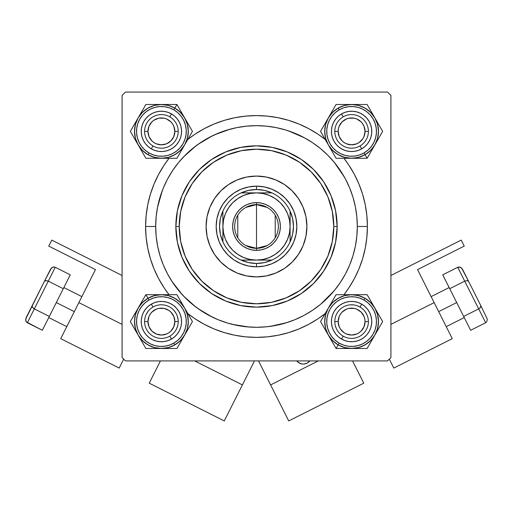 <?xml version="1.0" encoding="UTF-8"?>
<svg xmlns="http://www.w3.org/2000/svg" width="513" height="513" viewBox="0 0 513 513"><rect width="100%" height="100%" fill="white"/><g stroke="black" fill="none" stroke-linecap="round" stroke-linejoin="round"><path stroke-width="0.77" d="M367.398 226.483L357.311 226.483L367.398 226.483L366.859 215.614L365.262 204.854L362.62 194.292L358.953 184.052L354.303 174.208L348.705 164.878L343.934 158.273A110.898 110.898 0 0 1 343.934 294.699L348.705 288.094L354.303 278.764L358.953 268.921L362.62 258.68L365.262 248.119L366.859 237.359L367.398 226.483M145.602 226.483A110.898 110.898 0 0 1 169.066 158.273L164.295 164.878L158.697 174.208L154.047 184.052L150.38 194.292L147.738 204.854L146.141 215.614L145.602 226.483L146.141 237.359L147.738 248.119L150.38 258.68L154.047 268.921L158.697 278.764L164.295 288.094L169.066 294.699A110.898 110.898 0 0 1 145.602 226.483L155.689 226.483L145.602 226.483M187.803 139.433A110.898 110.898 0 0 1 325.197 139.433L318.111 134.278L308.775 128.686L298.938 124.031L288.691 120.369L278.136 117.721L267.369 116.124L256.5 115.592L245.631 116.124L234.864 117.721L224.309 120.369L214.062 124.031L204.225 128.686L194.889 134.278L187.803 139.433M387.559 92.071L125.441 92.071L387.559 92.071L390.919 95.431L390.919 357.542L390.919 95.431L387.559 92.071M122.081 357.542L122.081 95.431L125.441 92.071L122.081 95.431L122.081 357.542L125.441 360.902L122.081 357.542M387.559 360.902L125.441 360.902L387.559 360.902L390.919 357.542L387.559 360.902M344.326 176.985L334.22 162.275M304.671 137.926L288.697 130.95M230.228 129.154L214.684 134.752M212.35 135.855L198.127 144.294M196.101 145.769L183.641 156.805M162.364 190.4L157.523 207.342M171.772 281.111L182.051 294.456M183.641 296.168L196.101 307.204M198.127 308.679L212.35 317.117M232.697 324.447L249.087 327.025M270.396 326.339L286.998 322.574M320.689 304.228L334.11 290.826M141.235 131.386L141.28 130.065L141.235 131.386M141.408 134.015L141.62 135.31L141.408 134.015M157.465 151.162L156.183 150.86M160.082 151.508L162.057 151.54L160.082 151.508M164.032 151.373L165.327 151.162L164.032 151.373M181.172 135.317L181.294 134.669L181.172 135.317M181.519 132.707L181.551 130.725L181.519 132.707M181.179 127.461L181.038 126.807M165.327 111.61L166.616 111.911M162.717 111.263L160.742 111.231L162.717 111.263M157.472 111.61L156.824 111.751M141.62 127.461L141.921 126.166M141.505 324.87L141.62 325.511L141.505 324.87M157.465 341.363L156.824 341.222M160.742 341.741L162.717 341.709L160.742 341.741M164.686 341.478L165.327 341.363L164.686 341.478M331.436 131.386L331.481 132.707L331.436 131.386M331.706 134.669L331.821 135.31L331.706 134.669M347.667 151.162L347.019 151.021M350.943 151.54L352.918 151.508L350.943 151.54M355.528 151.162L356.817 150.86M371.374 135.317L371.592 134.015L371.374 135.317M371.752 132.046L371.72 130.065L371.752 132.046M371.38 127.461L371.079 126.166M355.528 111.61L356.176 111.751M352.258 111.231L350.283 111.263L352.258 111.231M348.314 111.494L347.673 111.61L348.314 111.494M331.821 127.461L331.962 126.807M347.667 341.363L346.384 341.062M350.283 341.709L352.258 341.741L350.283 341.709M355.528 341.363L356.176 341.222M371.374 325.518L371.079 326.807M141.626 135.329L141.761 135.964M142.306 137.869L142.768 139.094M142.774 139.113L143.031 139.709M143.935 141.466L145.012 143.127M146.243 144.679L147.616 146.102M149.123 147.385L150.751 148.507M152.483 149.469L153.676 150.008M153.695 150.02L154.298 150.258M165.34 151.162L165.981 151.021M167.879 150.476L169.104 150.02M169.123 150.008L169.72 149.751M171.483 148.847L173.144 147.776M174.696 146.545L176.113 145.166M177.395 143.659L178.524 142.03M179.486 140.305L180.025 139.113M180.031 139.094L180.268 138.491M180.877 136.605L181.172 135.329M180.493 124.903L179.768 123.062M178.864 121.305L178.171 120.196M178.165 120.183L177.787 119.644M176.555 118.093L175.183 116.669M173.676 115.387L172.047 114.264M170.316 113.302L169.123 112.764M169.104 112.751L168.501 112.514M154.92 112.296L153.695 112.751M153.676 112.764L153.079 113.02M151.316 113.924L149.655 114.995M148.103 116.227L146.686 117.605M145.403 119.112L144.634 120.183M144.628 120.196L144.275 120.741M143.313 122.466L142.531 124.281M141.235 321.587L141.28 322.908L141.235 321.587M141.626 325.531L141.921 326.807M142.531 328.692L142.768 329.295M142.774 329.314L143.313 330.507M144.275 332.232L145.403 333.86M146.686 335.367L148.103 336.746M149.655 337.977L151.316 339.048M153.079 339.952L153.676 340.209M153.695 340.222L154.92 340.677M165.34 341.363L166.616 341.062M168.501 340.459L169.104 340.222M169.123 340.209L170.316 339.67M172.047 338.708L173.676 337.586M175.183 336.304L176.555 334.88M177.787 333.328L178.864 331.667M179.768 329.91L180.025 329.314M180.031 329.295L180.493 328.07M181.038 326.165L181.172 325.518M181.551 322.247L181.519 320.266L181.551 322.247M181.294 318.304L181.179 317.662L181.294 318.304M181.172 317.643L180.877 316.367M180.268 314.482L180.031 313.879M180.025 313.86L179.486 312.667M178.524 310.942L177.395 309.313M176.113 307.806L174.696 306.428M173.144 305.197L171.483 304.126M169.72 303.221L169.123 302.965M169.104 302.952L167.879 302.497M165.981 301.952L165.327 301.811M162.057 301.432L160.082 301.464L162.057 301.432M157.472 301.811L156.183 302.112M154.298 302.715L153.695 302.952M153.676 302.965L152.483 303.504M150.751 304.466L149.123 305.588M147.616 306.87L146.243 308.294M145.012 309.839L143.935 311.506M143.031 313.263L142.774 313.86M142.768 313.879L142.306 315.104M141.761 317.008L141.626 317.656M331.436 321.587L331.481 320.266L331.436 321.587M331.61 324.216L331.821 325.511L331.61 324.216M331.828 325.531L331.962 326.165M332.507 328.07L332.969 329.295M332.975 329.314L333.232 329.91M334.136 331.667L335.213 333.328M336.445 334.88L337.817 336.304M339.324 337.586L340.953 338.708M342.684 339.67L343.877 340.209M343.896 340.222L344.499 340.459M358.08 340.677L359.305 340.222M359.324 340.209L359.921 339.952M361.684 339.048L363.345 337.977M364.897 336.746L366.314 335.367M367.597 333.86L368.725 332.232M369.687 330.507L370.226 329.314M370.232 329.295L370.469 328.692M371.72 322.908L371.752 320.926L371.72 322.908M371.592 318.958L371.38 317.662L371.592 318.958M371.374 317.643L371.239 317.008M370.694 315.104L370.232 313.879M370.226 313.86L369.969 313.263M369.065 311.506L367.988 309.839M366.757 308.294L365.384 306.87M363.877 305.588L362.249 304.466M360.517 303.504L359.324 302.965M359.305 302.952L358.702 302.715M356.817 302.112L355.528 301.811M352.918 301.464L350.943 301.432L352.918 301.464M348.968 301.599L347.673 301.811L348.968 301.599M347.66 301.811L347.019 301.952M345.121 302.497L343.896 302.952M343.877 302.965L343.28 303.221M341.517 304.126L339.856 305.197M338.304 306.428L336.887 307.806M335.605 309.313L334.476 310.942M333.514 312.667L332.975 313.86M332.969 313.879L332.732 314.482M332.123 316.367L331.828 317.656M331.828 135.329L332.123 136.605M332.732 138.491L332.969 139.094M332.975 139.113L333.514 140.305M334.476 142.03L335.605 143.659M336.887 145.166L338.304 146.545M339.856 147.776L341.517 148.847M343.28 149.751L343.877 150.008M343.896 150.02L345.121 150.476M358.702 150.258L359.305 150.02M359.324 150.008L360.517 149.469M362.249 148.507L363.877 147.385M365.384 146.102L366.757 144.679M367.988 143.127L369.065 141.466M369.969 139.709L370.226 139.113M370.232 139.094L370.694 137.869M371.239 135.964L371.374 135.329M370.469 124.281L369.687 122.466M368.725 120.741L368.372 120.196M368.366 120.183L367.597 119.112M366.314 117.605L364.897 116.227M363.345 114.995L361.684 113.924M359.921 113.02L359.324 112.764M359.305 112.751L358.08 112.296M347.66 111.61L346.384 111.911M344.499 112.514L343.896 112.751M343.877 112.764L342.684 113.302M340.953 114.264L339.324 115.387M337.817 116.669L336.445 118.093M335.213 119.644L334.835 120.183M334.829 120.196L334.136 121.305M333.232 123.062L332.507 124.903M187.803 313.539L194.889 318.695L204.225 324.287L214.062 328.942L224.309 332.604L234.864 335.252L245.631 336.849L256.5 337.381L267.369 336.849L278.136 335.252L288.691 332.604L298.938 328.942L308.775 324.287L318.111 318.695L325.197 313.539A110.898 110.898 0 0 1 187.803 313.539M368.405 321.587L365.044 321.587A13.441 13.441 0 0 1 351.597 335.027A13.441 13.441 0 0 1 338.157 321.587L334.797 321.587A16.801 16.801 0 0 0 351.597 338.388A16.801 16.801 0 0 0 368.405 321.587A16.801 16.801 0 0 1 351.597 338.388A16.801 16.801 0 0 1 334.797 321.587A16.801 16.801 0 0 1 351.597 304.786A16.801 16.801 0 0 1 368.405 321.587A16.801 16.801 0 0 0 351.597 304.786A16.801 16.801 0 0 0 334.797 321.587L338.157 321.587L339.183 326.73L340.427 329.057L344.133 332.764L346.455 334.008L351.597 335.027L356.747 334.008L359.068 332.764L361.107 331.09L364.018 326.73L365.044 321.587L364.781 318.964L364.018 316.444L361.107 312.084L356.747 309.166L354.22 308.403L348.981 308.403L346.455 309.166L342.094 312.084L340.427 314.116L339.183 316.444L338.157 321.587A13.441 13.441 0 0 1 351.597 308.146A13.441 13.441 0 0 1 365.044 321.587L368.405 321.587M340.427 329.057L342.094 331.09M359.068 332.764L361.107 331.09M362.774 314.116L361.107 312.084M344.133 310.41L342.094 312.084M178.203 321.587L174.843 321.587A13.441 13.441 0 0 1 161.403 335.027A13.441 13.441 0 0 1 147.956 321.587L144.595 321.587A16.801 16.801 0 0 0 161.403 338.388A16.801 16.801 0 0 0 178.203 321.587A16.801 16.801 0 0 1 161.403 338.388A16.801 16.801 0 0 1 144.595 321.587A16.801 16.801 0 0 1 161.403 304.786A16.801 16.801 0 0 1 178.203 321.587A16.801 16.801 0 0 0 161.403 304.786A16.801 16.801 0 0 0 144.595 321.587L147.956 321.587L148.982 316.444L150.226 314.116L151.893 312.084L156.253 309.166L158.78 308.403L164.019 308.403L168.867 310.41L170.906 312.084L173.817 316.444L174.843 321.587L173.817 326.73L170.906 331.09L168.867 332.764L166.545 334.008L161.403 335.027L156.253 334.008L151.893 331.09L148.982 326.73L147.956 321.587A13.441 13.441 0 0 1 161.403 308.146A13.441 13.441 0 0 1 174.843 321.587L178.203 321.587M172.573 329.057L170.906 331.09M153.932 332.764L151.893 331.09M150.226 314.116L151.893 312.084M168.867 310.41L170.906 312.084M334.797 131.386L338.157 131.386A13.441 13.441 0 0 1 351.597 117.945A13.441 13.441 0 0 1 365.044 131.386L368.405 131.386A16.801 16.801 0 0 0 351.597 114.585A16.801 16.801 0 0 0 334.797 131.386A16.801 16.801 0 0 1 351.597 114.585A16.801 16.801 0 0 1 368.405 131.386A16.801 16.801 0 0 1 351.597 148.186A16.801 16.801 0 0 1 334.797 131.386A16.801 16.801 0 0 0 351.597 148.186A16.801 16.801 0 0 0 368.405 131.386L365.044 131.386L364.018 136.529L362.774 138.856L359.068 142.563L356.747 143.807L351.597 144.826L346.455 143.807L344.133 142.563L342.094 140.889L339.183 136.529L338.157 131.386L338.42 128.763L339.183 126.243L342.094 121.882L346.455 118.965L348.981 118.202L354.22 118.202L356.747 118.965L361.107 121.882L362.774 123.915L364.018 126.243L365.044 131.386A13.441 13.441 0 0 1 351.597 144.826A13.441 13.441 0 0 1 338.157 131.386L334.797 131.386M340.427 123.915L342.094 121.882M359.068 120.209L361.107 121.882M362.774 138.856L361.107 140.889M344.133 142.563L342.094 140.889M144.595 131.386L147.956 131.386A13.441 13.441 0 0 1 161.403 117.945A13.441 13.441 0 0 1 174.843 131.386L178.203 131.386A16.801 16.801 0 0 0 161.403 114.585A16.801 16.801 0 0 0 144.595 131.386A16.801 16.801 0 0 1 161.403 114.585A16.801 16.801 0 0 1 178.203 131.386A16.801 16.801 0 0 1 161.403 148.186A16.801 16.801 0 0 1 144.595 131.386A16.801 16.801 0 0 0 161.403 148.186A16.801 16.801 0 0 0 178.203 131.386L174.843 131.386L173.817 126.243L172.573 123.915L170.906 121.882L166.545 118.965L164.019 118.202L158.78 118.202L153.932 120.209L151.893 121.882L148.982 126.243L147.956 131.386L148.982 136.529L151.893 140.889L153.932 142.563L156.253 143.807L161.403 144.826L166.545 143.807L170.906 140.889L173.817 136.529L174.843 131.386A13.441 13.441 0 0 1 161.403 144.826A13.441 13.441 0 0 1 147.956 131.386L144.595 131.386M172.573 123.915L170.906 121.882M153.932 120.209L151.893 121.882M150.226 138.856L151.893 140.889M168.867 142.563L170.906 140.889M371.707 302.632L372.861 304.632M370.88 301.195L367.128 294.699L370.88 301.195M347.519 348.474L351.597 348.474A26.888 26.888 0 0 1 338.157 344.877L336.073 348.474L367.128 348.474L370.899 341.947L382.653 321.587L367.128 294.699L336.073 294.699L320.548 321.587L336.073 348.474L347.519 348.474M360.004 307.037A16.801 16.801 0 0 0 337.047 313.186A16.801 16.801 0 0 0 343.197 336.137L341.517 339.048A20.161 20.161 0 0 1 334.136 311.506A20.161 20.161 0 0 1 361.684 304.126L360.004 307.037A16.801 16.801 0 0 1 366.154 329.987A16.801 16.801 0 0 1 343.197 336.137A16.801 16.801 0 0 1 337.047 313.186A16.801 16.801 0 0 1 360.004 307.037L361.684 304.126L364.897 306.428L367.597 309.313L369.687 312.667L371.079 316.367L371.72 320.266L371.592 324.216L370.694 328.07L369.065 331.667L366.757 334.88L363.877 337.58L360.517 339.67L356.817 341.062L352.918 341.709L348.968 341.575L345.121 340.677L341.517 339.048L338.304 336.746L335.605 333.86L333.514 330.507L332.123 326.807L331.481 322.908L331.61 318.958L332.507 315.104L334.136 311.506L336.445 308.294L339.324 305.588L342.684 303.504L346.384 302.112L350.283 301.464L354.233 301.599L358.08 302.497L361.684 304.126A20.161 20.161 0 0 1 369.065 331.667A20.161 20.161 0 0 1 341.517 339.048L343.197 336.137A16.801 16.801 0 0 0 366.154 329.987A16.801 16.801 0 0 0 360.004 307.037L356.875 305.633M367.128 294.699L336.073 294.699L332.302 301.227L320.548 321.587L336.073 348.474L338.157 344.877A26.881 26.881 0 0 0 374.881 335.027A26.881 26.881 0 0 0 365.044 298.303L364.031 300.054A24.868 24.868 0 0 1 373.137 334.021A24.868 24.868 0 0 1 339.17 343.12L338.157 344.871L332.584 340.6L328.314 335.034L325.627 328.544L324.71 321.587L325.627 314.623L328.314 308.14L332.584 302.574L338.157 298.297L344.64 295.61L351.597 294.699L358.561 295.61L365.044 298.297A26.881 26.881 0 0 1 374.881 335.027A26.881 26.881 0 0 1 338.157 344.871L342.96 347.045L348.09 348.237L353.361 348.41L358.561 347.551L351.597 348.474L344.64 347.564L338.157 344.877A26.881 26.881 0 0 1 328.32 308.146A26.881 26.881 0 0 1 365.044 298.303L370.617 302.574L374.888 308.14L377.574 314.629L378.491 321.587L377.574 328.551L374.888 335.034L370.617 340.6L365.044 344.877L358.561 347.564L363.493 345.698L367.968 342.915L371.81 339.311L374.881 335.027L377.055 330.231L378.254 325.095L378.427 319.83L377.568 314.629L375.715 309.698L372.932 305.222L369.328 301.375L365.044 298.303L360.241 296.129L355.111 294.93L349.84 294.763L344.64 295.616L339.709 297.476L335.233 300.259L331.392 303.863L328.32 308.146L326.146 312.943L324.947 318.079L324.774 323.344L325.633 328.544L327.486 333.476L330.269 337.952L333.873 341.799L338.157 344.871L339.17 343.12L343.607 345.134L348.353 346.243L353.226 346.403L358.036 345.608L362.601 343.89L366.737 341.318L370.296 337.984L373.137 334.021L375.15 329.577L376.253 324.832L376.414 319.958L375.619 315.149L373.906 310.589L371.329 306.447L367.994 302.888L364.031 300.054L359.594 298.04L354.849 296.931L349.975 296.771L345.166 297.566L340.6 299.284L336.464 301.856L332.905 305.19L330.064 309.153L328.051 313.59L326.948 318.342L326.787 323.216L327.583 328.025L329.295 332.584L331.873 336.727L335.207 340.286L339.17 343.12A24.868 24.868 0 0 1 330.064 309.153A24.868 24.868 0 0 1 364.031 300.054L365.044 298.303A26.881 26.881 0 0 0 328.32 308.146A26.881 26.881 0 0 0 338.157 344.871A26.888 26.888 0 0 1 351.597 294.699A26.888 26.888 0 0 1 374.888 308.14L370.899 301.24M370.617 340.6L365.044 344.877M332.584 302.574L338.157 298.297M374.888 335.034A26.888 26.888 0 0 1 351.597 348.474L367.128 348.474L370.899 341.947L382.653 321.587L374.888 308.14A26.888 26.888 0 0 1 374.888 335.034L376.914 331.526M359.575 294.699L358.055 294.699M351.597 294.699L355.65 294.699M345.243 294.699L347.551 294.699M332.309 301.221L336.073 294.699L343.607 294.699M330.34 304.632L331.212 303.119M324.319 315.053L328.314 308.14M325.088 329.442L324.312 328.108M328.314 335.034L326.287 331.526M331.494 340.536L330.34 338.542M336.073 348.474L332.309 341.959M343.627 348.474L345.146 348.474M351.597 348.474L347.551 348.474M370.893 341.953L367.128 348.474L359.594 348.474M372.855 338.554L371.989 340.055M357.959 348.474L355.65 348.474M378.883 328.121L378.44 328.878M378.113 313.732L378.889 315.065M374.888 308.14L376.914 311.647M167.757 348.474L165.449 348.474M169.418 348.474L176.927 348.474L169.418 348.474M140.152 304.607L138.112 308.14A26.888 26.888 0 0 1 147.956 298.297L145.872 294.699L130.347 321.587L134.117 328.121L145.872 348.474L176.927 348.474L192.452 321.587L176.927 294.699L145.872 294.699L140.152 304.607M169.803 336.137A16.801 16.801 0 0 0 175.953 313.186A16.801 16.801 0 0 0 152.996 307.037L151.316 304.126A20.161 20.161 0 0 1 178.864 311.506A20.161 20.161 0 0 1 171.483 339.048L169.803 336.137A16.801 16.801 0 0 1 146.846 329.987A16.801 16.801 0 0 1 152.996 307.037A16.801 16.801 0 0 1 175.953 313.186A16.801 16.801 0 0 1 169.803 336.137L171.483 339.048L167.879 340.677L164.032 341.575L160.082 341.709L156.183 341.062L152.483 339.67L149.123 337.58L146.243 334.88L143.935 331.667L142.306 328.07L141.408 324.216L141.28 320.266L141.921 316.367L143.313 312.667L145.403 309.313L148.103 306.428L151.316 304.126L154.92 302.497L158.767 301.599L162.717 301.464L166.616 302.112L170.316 303.504L173.676 305.588L176.555 308.294L178.864 311.506L180.493 315.104L181.39 318.958L181.519 322.908L180.877 326.807L179.486 330.507L177.395 333.86L174.696 336.746L171.483 339.048A20.161 20.161 0 0 1 143.935 331.667A20.161 20.161 0 0 1 151.316 304.126L152.996 307.037A16.801 16.801 0 0 0 146.846 329.987A16.801 16.801 0 0 0 169.803 336.137M176.927 348.474L192.452 321.587L188.681 315.053L176.927 294.699L145.872 294.699L147.956 298.297A26.881 26.881 0 0 0 138.119 335.027A26.881 26.881 0 0 0 174.843 344.871L173.83 343.12A24.868 24.868 0 0 1 139.863 334.021A24.868 24.868 0 0 1 148.969 300.054L147.956 298.303L154.439 295.61L161.403 294.699L168.36 295.61L174.843 298.297L180.416 302.574L184.686 308.14L187.373 314.629L188.29 321.587L187.373 328.544L184.686 335.034L180.416 340.6L174.843 344.877A26.881 26.881 0 0 1 138.119 335.027A26.881 26.881 0 0 1 147.956 298.303L143.672 301.375L140.068 305.222L137.285 309.698L135.432 314.629L138.112 308.14L142.383 302.574L147.956 298.297A26.881 26.881 0 0 1 184.68 308.146A26.881 26.881 0 0 1 174.843 344.871L168.36 347.564L161.403 348.474L154.439 347.564L147.956 344.877L142.383 340.6L138.112 335.034L135.426 328.544L134.509 321.587L135.426 314.629L134.573 319.83L134.746 325.095L135.945 330.231L138.119 335.027L141.19 339.311L145.032 342.915L149.507 345.698L154.439 347.551L159.639 348.41L164.91 348.237L170.04 347.045L174.843 344.871L179.127 341.799L182.731 337.952L185.514 333.476L187.367 328.544L188.226 323.344L188.053 318.079L186.854 312.943L184.68 308.146L181.608 303.863L177.767 300.259L173.291 297.476L168.36 295.616L163.16 294.763L157.889 294.93L152.759 296.129L147.956 298.303L148.969 300.054L145.006 302.888L141.671 306.447L139.094 310.589L137.381 315.149L136.586 319.958L136.747 324.832L137.85 329.577L139.863 334.021L142.704 337.984L146.263 341.318L150.399 343.89L154.964 345.608L159.774 346.403L164.647 346.243L169.393 345.134L173.83 343.12L177.793 340.286L181.127 336.727L183.705 332.584L185.417 328.025L186.213 323.216L186.052 318.342L184.949 313.59L182.936 309.153L180.095 305.19L176.536 301.856L172.4 299.284L167.834 297.566L163.025 296.771L158.151 296.931L153.406 298.04L148.969 300.054A24.868 24.868 0 0 1 182.936 309.153A24.868 24.868 0 0 1 173.83 343.12L174.843 344.871A26.881 26.881 0 0 0 184.68 308.146A26.881 26.881 0 0 0 147.956 298.303A26.888 26.888 0 0 1 184.686 335.034A26.888 26.888 0 0 1 161.403 348.474L169.373 348.474M135.426 328.544L134.509 321.587M187.373 314.629L188.29 321.587M138.112 335.034A26.888 26.888 0 0 1 138.112 308.14L130.347 321.587L134.117 328.121L145.872 348.474L161.403 348.474A26.888 26.888 0 0 1 138.112 335.034L140.132 338.535M180.698 341.934L181.461 340.619M184.686 335.034L182.66 338.542M187.867 329.526L186.713 331.526M188.701 328.083L192.452 321.587L188.681 315.059M186.713 311.654L187.585 313.161M182.666 304.639L184.686 308.14M180.698 301.234L181.134 301.984M169.373 294.699L167.854 294.699M161.403 294.699L165.449 294.699M155.041 294.699L157.35 294.699M145.872 294.699L153.406 294.699M142.101 301.24L141.338 302.555M138.112 308.14L140.139 304.632M134.117 328.108L130.347 321.587L134.111 315.065M136.08 331.513L135.214 330.013M134.932 313.648L136.086 311.647M142.101 341.947L141.665 341.19M153.425 348.474L154.945 348.474M161.403 348.474L157.35 348.474M345.243 104.498L347.551 104.498M343.582 104.498L336.073 104.498L343.582 104.498M372.848 148.366L374.888 144.833A26.888 26.888 0 0 1 365.044 154.676L367.128 158.273L382.653 131.386L378.883 124.851L367.128 104.498L336.073 104.498L320.548 131.386L324.319 137.92L336.073 158.273L367.128 158.273L374.888 144.833L370.617 150.399L365.044 154.676A26.881 26.881 0 0 0 374.881 117.945A26.881 26.881 0 0 0 338.157 108.102L339.17 109.853A24.868 24.868 0 0 1 373.137 118.952A24.868 24.868 0 0 1 364.031 152.919L365.044 154.669L358.561 157.363L351.597 158.273L344.64 157.363L338.157 154.676L332.584 150.399L328.314 144.833L325.627 138.343L324.71 131.386L325.627 124.428L328.314 117.939L332.584 112.373L338.157 108.096L344.64 105.409L351.597 104.498L358.561 105.409L365.044 108.096L370.617 112.373L374.888 117.939L377.574 124.428L378.491 131.386L377.574 138.343L374.888 144.833L382.653 131.386L374.888 117.939A26.888 26.888 0 0 1 374.888 144.833M343.197 116.836A16.801 16.801 0 0 0 337.047 139.786A16.801 16.801 0 0 0 360.004 145.936L361.684 148.847A20.161 20.161 0 0 1 334.136 141.466A20.161 20.161 0 0 1 341.517 113.924L343.197 116.836A16.801 16.801 0 0 1 366.154 122.985A16.801 16.801 0 0 1 360.004 145.936A16.801 16.801 0 0 1 337.047 139.786A16.801 16.801 0 0 1 343.197 116.836L341.517 113.924L345.121 112.296L348.968 111.398L352.918 111.263L356.817 111.911L360.517 113.302L363.877 115.387L366.757 118.093L369.065 121.305L370.694 124.903L371.592 128.757L371.72 132.707L371.079 136.605L369.687 140.305L367.597 143.659L364.897 146.545L361.684 148.847L358.08 150.476L354.233 151.373L350.283 151.508L346.384 150.86L342.684 149.469L339.324 147.385L336.445 144.679L334.136 141.466L332.507 137.869L331.61 134.015L331.481 130.065L332.123 126.166L333.514 122.466L335.605 119.112L338.304 116.227L341.517 113.924A20.161 20.161 0 0 1 369.065 121.305A20.161 20.161 0 0 1 361.684 148.847L360.004 145.936A16.801 16.801 0 0 0 366.154 122.985A16.801 16.801 0 0 0 343.197 116.836M338.157 108.102A26.881 26.881 0 0 1 374.881 117.945A26.881 26.881 0 0 1 365.044 154.669L369.328 151.598L372.932 147.75L375.715 143.274L377.568 138.343L378.427 133.143L378.254 127.878L377.055 122.742L374.881 117.945L371.81 113.662L367.968 110.058L363.493 107.275L358.561 105.415L353.361 104.562L348.09 104.729L342.96 105.928L338.157 108.102L333.873 111.174L330.269 115.021L327.486 119.497L325.633 124.428L324.774 129.629L324.947 134.893L326.146 140.03L328.32 144.826L331.392 149.11L335.233 152.714L339.709 155.497L344.64 157.35L349.84 158.209L355.111 158.036L360.241 156.843L365.044 154.669A26.881 26.881 0 0 1 328.32 144.826A26.881 26.881 0 0 1 338.157 108.102A26.881 26.881 0 0 0 328.32 144.826A26.881 26.881 0 0 0 365.044 154.669L364.031 152.919L367.994 150.085L371.329 146.526L373.906 142.383L375.619 137.824L376.414 133.014L376.253 128.141L375.15 123.389L373.137 118.952L370.296 114.989L366.737 111.654L362.601 109.083L358.036 107.364L353.226 106.569L348.353 106.73L343.607 107.839L339.17 109.853L335.207 112.687L331.873 116.246L329.295 120.388L327.583 124.948L326.787 129.757L326.948 134.63L328.051 139.382L330.064 143.82L332.905 147.782L336.464 151.117L340.6 153.688L345.166 155.407L349.975 156.202L354.849 156.042L359.594 154.932L364.031 152.919A24.868 24.868 0 0 1 330.064 143.82A24.868 24.868 0 0 1 339.17 109.853L338.157 108.102M377.574 124.428L378.491 131.386M325.627 138.343L324.71 131.386M336.073 104.498L328.314 117.939A26.888 26.888 0 0 1 351.597 104.498L343.627 104.498M324.325 124.845L320.548 131.386L328.314 144.833A26.888 26.888 0 0 1 328.314 117.939L320.548 131.386L324.319 137.907M351.597 158.273A26.888 26.888 0 0 1 328.314 144.833L336.073 158.273L367.128 158.273L365.044 154.676A26.888 26.888 0 0 1 351.597 158.273L347.551 158.273M370.893 111.02L367.128 104.498L351.597 104.498A26.888 26.888 0 0 1 374.888 117.939L371.335 111.783M331.539 112.353L332.309 111.013M328.314 117.939L330.34 114.431M325.133 123.447L326.287 121.446M326.287 141.319L325.415 139.812M330.334 148.334L328.314 144.833M332.302 151.739L331.866 150.989M343.627 158.273L345.146 158.273M357.959 158.273L355.65 158.273M367.128 158.273L359.594 158.273M371.662 150.418L370.893 151.752M378.883 124.858L382.653 131.386L378.889 137.907M376.92 121.459L377.786 122.96M378.068 139.324L376.914 141.325M372.868 114.437L374.888 117.939M359.575 104.498L358.055 104.498M351.597 104.498L355.65 104.498M140.152 148.366L141.293 150.341M145.872 158.273L161.403 158.273A26.888 26.888 0 0 1 138.112 144.833L135.426 138.343L134.509 131.386L135.426 124.422L138.112 117.939L142.383 112.373L147.956 108.096L154.439 105.409L161.403 104.498L168.36 105.409L174.843 108.096L180.416 112.373L184.686 117.939L187.373 124.428L188.29 131.386L187.373 138.35L184.686 144.833L180.416 150.399L174.843 154.676L168.36 157.363L161.403 158.273L154.439 157.363L147.956 154.676L148.969 152.919A24.868 24.868 0 0 1 139.863 118.952A24.868 24.868 0 0 1 173.83 109.853L174.843 108.102A26.881 26.881 0 0 0 138.119 117.945A26.881 26.881 0 0 0 147.956 154.669L142.383 150.399L138.112 144.833L145.872 158.273L176.927 158.273L192.452 131.386L176.927 104.498L161.403 104.498A26.888 26.888 0 0 1 174.843 108.096L176.927 104.498L145.872 104.498L130.347 131.386L142.107 151.752M152.996 145.936A16.801 16.801 0 0 0 175.953 139.786A16.801 16.801 0 0 0 169.803 116.836L171.483 113.924A20.161 20.161 0 0 1 178.864 141.466A20.161 20.161 0 0 1 151.316 148.847L152.996 145.936A16.801 16.801 0 0 1 146.846 122.985A16.801 16.801 0 0 1 169.803 116.836A16.801 16.801 0 0 1 175.953 139.786A16.801 16.801 0 0 1 152.996 145.936L151.316 148.847L148.103 146.545L145.403 143.659L143.313 140.305L141.921 136.605L141.28 132.707L141.408 128.757L142.306 124.903L143.935 121.305L146.243 118.093L149.123 115.387L152.483 113.302L156.183 111.911L160.082 111.263L164.032 111.398L167.879 112.296L171.483 113.924L174.696 116.227L177.395 119.112L179.486 122.466L180.877 126.166L181.519 130.065L181.39 134.015L180.493 137.869L178.864 141.466L176.555 144.679L173.676 147.385L170.316 149.469L166.616 150.86L162.717 151.508L158.767 151.373L154.92 150.476L151.316 148.847A20.161 20.161 0 0 1 143.935 121.305A20.161 20.161 0 0 1 171.483 113.924L169.803 116.836A16.801 16.801 0 0 0 146.846 122.985A16.801 16.801 0 0 0 152.996 145.936M147.956 154.669A26.881 26.881 0 0 1 138.119 117.945A26.881 26.881 0 0 1 174.843 108.102L170.04 105.928L164.91 104.729L159.639 104.562L154.439 105.415L149.507 107.275L145.032 110.058L141.19 113.662L138.119 117.945L135.945 122.742L134.746 127.878L134.573 133.143L135.432 138.343L137.285 143.274L140.068 147.75L143.672 151.598L147.956 154.669L152.759 156.843L157.889 158.036L163.16 158.209L168.36 157.35L173.291 155.497L177.767 152.714L181.608 149.11L184.68 144.826L186.854 140.03L188.053 134.893L188.226 129.629L187.367 124.428L185.514 119.497L182.731 115.021L179.127 111.174L174.843 108.102A26.881 26.881 0 0 1 184.68 144.826A26.881 26.881 0 0 1 147.956 154.669A26.881 26.881 0 0 0 184.68 144.826A26.881 26.881 0 0 0 174.843 108.102L173.83 109.853L169.393 107.839L164.647 106.73L159.774 106.569L154.964 107.364L150.399 109.083L146.263 111.654L142.704 114.989L139.863 118.952L137.85 123.389L136.747 128.141L136.586 133.014L137.381 137.824L139.094 142.383L141.671 146.526L145.006 150.085L148.969 152.919L153.406 154.932L158.151 156.042L163.025 156.202L167.834 155.407L172.4 153.688L176.536 151.117L180.095 147.782L182.936 143.82L184.949 139.382L186.052 134.63L186.213 129.757L185.417 124.948L183.705 120.388L181.127 116.246L177.793 112.687L173.83 109.853A24.868 24.868 0 0 1 182.936 143.82A24.868 24.868 0 0 1 148.969 152.919L147.956 154.669M142.383 112.373L147.956 108.096M180.416 150.399L174.843 154.676M169.373 158.273L176.927 158.273L184.686 144.833A26.888 26.888 0 0 1 161.403 158.273L176.927 158.273L180.691 151.752M184.686 117.939A26.888 26.888 0 0 1 184.686 144.833L192.452 131.386L176.927 104.498L174.843 108.096A26.888 26.888 0 0 1 184.686 117.939L186.713 121.446M138.112 117.939A26.888 26.888 0 0 1 161.403 104.498L145.872 104.498L142.101 111.026L130.347 131.386L138.112 144.833A26.888 26.888 0 0 1 138.112 117.939L136.086 121.446M153.425 158.273L154.945 158.273M161.403 158.273L157.35 158.273M167.757 158.273L165.449 158.273M182.66 148.34L181.788 149.854M188.681 137.92L184.686 144.833M188.675 124.845L187.912 123.53M181.506 112.43L182.66 114.431M176.927 104.498L180.691 111.013M169.373 104.498L167.854 104.498M161.403 104.498L165.449 104.498M142.107 111.02L145.872 104.498L153.406 104.498M140.145 114.418L141.011 112.918M155.041 104.498L157.35 104.498M134.117 124.851L134.56 124.095M134.887 139.241L134.111 137.907M138.112 144.833L136.086 141.325M220.84 190.855A50.409 50.409 0 0 0 209.932 207.188L214.588 198.48L220.859 190.842L228.497 184.577L237.211 179.916L246.663 177.049L256.5 176.081L266.337 177.049L275.789 179.916L284.503 184.577L292.141 190.842L298.412 198.48L303.068 207.194L305.94 216.653L306.909 226.483L305.94 236.32L303.068 245.778L298.412 254.493L292.141 262.13L284.503 268.395L275.789 273.057L266.337 275.923L256.5 276.892L246.663 275.923L237.211 273.057L228.497 268.395L220.859 262.13L214.588 254.493L209.932 245.778L207.06 236.32L206.091 226.483A50.409 50.409 0 0 1 256.5 176.081A50.409 50.409 0 0 1 306.909 226.483A50.409 50.409 0 0 0 303.074 207.201M303.068 207.188A50.409 50.409 0 0 0 292.16 190.855M292.128 190.83A50.409 50.409 0 0 0 275.795 179.922M275.782 179.916A50.409 50.409 0 0 0 237.218 179.916M237.205 179.922A50.409 50.409 0 0 0 220.872 190.83M337.15 226.483L333.79 226.483A77.29 77.29 0 0 1 256.5 303.779A77.29 77.29 0 0 1 179.21 226.483L175.85 226.483A80.65 80.65 0 0 0 256.5 307.14A80.65 80.65 0 0 0 337.15 226.483A80.65 80.65 0 0 1 256.5 307.14A80.65 80.65 0 0 1 175.85 226.483L177.402 210.753L181.987 195.62L189.444 181.679L199.474 169.457L211.696 159.428L225.637 151.976L240.764 147.385L256.5 145.833L272.236 147.385L287.363 151.976L301.304 159.428L313.526 169.457L323.556 181.679L331.013 195.62L335.598 210.753L337.15 226.483L335.598 242.219L331.013 257.353L323.556 271.294L313.526 283.516L301.304 293.545L287.363 300.996L272.236 305.588L256.5 307.14L240.764 305.588L225.637 300.996L211.696 293.545L199.474 283.516L189.444 271.294L181.987 257.353L177.402 242.219L175.85 226.483A80.65 80.65 0 0 1 256.5 145.833A80.65 80.65 0 0 1 337.15 226.483A80.65 80.65 0 0 0 256.5 145.833A80.65 80.65 0 0 0 175.85 226.483L179.21 226.483L180.698 241.565L185.09 256.064L192.234 269.428L201.846 281.137L213.562 290.749L226.919 297.893L241.424 302.292L256.5 303.779L271.576 302.292L286.081 297.893L299.438 290.749L311.154 281.137L320.766 269.428L327.91 256.064L332.302 241.565L333.79 226.483L332.302 211.407L327.91 196.909L320.766 183.545L311.154 171.836L299.438 162.223L286.081 155.08L271.576 150.681L256.5 149.193L241.424 150.681L226.919 155.08L213.562 162.223L201.846 171.836L192.234 183.545L185.09 196.909L180.698 211.407L179.21 226.483A77.29 77.29 0 0 1 256.5 149.193A77.29 77.29 0 0 1 333.79 226.483L337.15 226.483M357.311 226.483A100.811 100.811 0 0 1 256.5 327.3A100.811 100.811 0 0 1 155.689 226.483A100.811 100.811 0 0 1 256.5 125.672A100.811 100.811 0 0 1 357.311 226.483L356.83 216.608L355.374 206.816L352.97 197.223L349.642 187.905L345.409 178.96L340.324 170.476L334.431 162.531L327.788 155.202L320.458 148.558L312.507 142.665L304.023 137.574L295.078 133.348L285.767 130.013L276.167 127.609L266.382 126.16L256.5 125.672L246.618 126.16L236.833 127.609L227.233 130.013L217.922 133.348L208.977 137.574L200.493 142.665L192.542 148.558L185.212 155.202L178.569 162.531L172.676 170.476L167.591 178.96L163.358 187.905L160.03 197.223L157.626 206.816L156.17 216.608L155.689 226.483L156.17 236.365L157.626 246.157L160.03 255.75L163.358 265.067L167.591 274.006L172.676 282.496L178.569 290.441L185.212 297.771L192.542 304.414L200.493 310.307L208.977 315.392L217.922 319.625L227.233 322.959L236.833 325.364L246.618 326.813L256.5 327.3L266.382 326.813L276.167 325.364L285.767 322.959L295.078 319.625L304.023 315.392L312.507 310.307L320.458 304.414L327.788 297.771L334.431 290.441L340.324 282.496L345.409 274.006L349.642 265.067L352.97 255.75L355.374 246.157L356.83 236.365L357.311 226.483M160.03 255.75L163.358 265.067M285.767 322.959L295.078 319.625M352.97 197.223L349.642 187.905M227.233 130.013L217.922 133.348M293.757 241.918L290.031 248.888L285.016 254.999L278.905 260.014L271.935 263.74L264.368 266.035L256.5 266.811L248.632 266.035L241.065 263.74L234.095 260.014L227.984 254.999L222.969 248.888L219.243 241.918L216.948 234.351L216.172 226.483L216.948 218.621L219.243 211.055L222.969 204.084L227.984 197.973L234.095 192.959L241.065 189.233L248.632 186.937L256.5 186.161L264.368 186.937L271.935 189.233L278.905 192.959L285.016 197.973L290.031 204.084L293.757 211.055L296.052 218.621L296.828 226.483L296.052 234.351L293.757 241.918L290.031 248.888M306.909 226.483A50.409 50.409 0 0 1 256.5 276.892A50.409 50.409 0 0 1 206.091 226.483L207.06 216.653L209.932 207.194M214.588 254.493L220.859 262.13M284.503 268.395L292.141 262.13M298.412 198.48L292.141 190.842M228.497 184.577L220.859 190.842M219.243 211.055L222.969 204.084M227.984 197.973L234.095 192.959L241.065 189.233M271.935 189.233L278.905 192.959M285.016 197.973L290.031 204.084L293.757 211.055M285.016 254.999L278.905 260.014L271.935 263.74M241.065 263.74L234.095 260.014M227.984 254.999L222.969 248.888L219.243 241.918M206.091 226.483A50.409 50.409 0 0 0 209.926 245.772M209.932 245.785A50.409 50.409 0 0 0 220.84 262.111M220.872 262.143A50.409 50.409 0 0 0 237.205 273.051M237.218 273.057A50.409 50.409 0 0 0 275.782 273.057M275.795 273.051A50.409 50.409 0 0 0 292.128 262.143M292.16 262.111A50.409 50.409 0 0 0 303.068 245.785M267.158 245.554L256.5 248.33A21.841 21.841 0 0 0 278.341 226.483A21.841 21.841 0 0 0 256.5 204.642L256.5 202.629A23.861 23.861 0 0 1 280.361 226.483A23.861 23.861 0 0 1 256.5 250.344L256.5 204.642A21.841 21.841 0 0 1 278.341 226.483A21.841 21.841 0 0 1 256.5 248.33L245.842 245.554M245.842 207.419L256.5 204.642L267.158 207.419M275.224 215.242L275.224 237.731M222.899 241.886A36.968 36.968 0 0 1 222.899 211.087L220.385 218.602L219.532 226.483L220.385 234.364L222.899 241.886A36.968 36.968 0 0 0 241.104 260.091L248.619 262.598L256.5 263.451A36.968 36.968 0 0 1 241.104 260.091L271.896 260.091A36.968 36.968 0 0 1 256.5 263.451L264.381 262.598L271.896 260.091A36.968 36.968 0 0 0 290.101 241.886L292.615 234.364L293.468 226.483L292.615 218.602L290.101 211.087A36.968 36.968 0 0 1 290.101 241.886L290.101 211.087A36.968 36.968 0 0 0 271.896 192.882L264.381 190.374L256.5 189.521L256.5 186.161A40.328 40.328 0 0 0 216.172 226.483A40.328 40.328 0 0 0 256.5 266.811L256.5 263.451L256.5 266.811A40.328 40.328 0 0 1 216.172 226.483A40.328 40.328 0 0 1 256.5 186.161A40.328 40.328 0 0 1 296.828 226.483A40.328 40.328 0 0 1 256.5 266.811A40.328 40.328 0 0 0 296.828 226.483A40.328 40.328 0 0 0 256.5 186.161L256.5 189.521L248.619 190.374L241.104 192.882A36.968 36.968 0 0 1 271.896 192.882L241.104 192.882A36.968 36.968 0 0 0 222.899 211.087L222.899 241.886A36.968 36.968 0 0 0 241.104 260.091L256.5 260.091L263.054 259.443L269.357 257.532L275.167 254.429L280.265 250.248L284.439 245.156L287.549 239.347L289.46 233.043L290.101 226.483L289.46 219.93L287.549 213.626L284.439 207.816L280.265 202.725L275.167 198.544L269.357 195.44L263.054 193.529L256.5 192.882L249.946 193.529L243.643 195.44L237.833 198.544L232.735 202.725L228.561 207.816L225.451 213.626L223.54 219.93L222.899 226.483L223.54 233.043L225.451 239.347L228.561 245.156L232.735 250.248L237.833 254.429L243.643 257.532L249.946 259.443L256.5 260.091L271.896 260.091A36.968 36.968 0 0 0 290.101 241.886L290.101 211.087A36.968 36.968 0 0 0 271.896 192.882L241.104 192.882A36.968 36.968 0 0 0 222.899 211.087L222.899 226.483A33.602 33.602 0 0 1 256.5 192.882A33.602 33.602 0 0 1 290.101 226.483A33.602 33.602 0 0 1 256.5 260.091A33.602 33.602 0 0 1 222.899 226.483L222.899 241.886M256.5 202.629L261.155 203.084L265.631 204.443L269.755 206.649L273.371 209.618L276.34 213.228L278.546 217.358L279.899 221.834L280.361 226.483L279.899 231.139L278.546 235.614L276.34 239.744L273.371 243.354L269.755 246.323L265.631 248.529L261.155 249.889L256.5 250.344L251.845 249.889L247.369 248.529L243.245 246.323L239.629 243.354L236.66 239.744L234.454 235.614L233.101 231.139L232.639 226.483L233.101 221.834L234.454 217.358L236.66 213.228L239.629 209.618L243.245 206.649L247.369 204.443L251.845 203.084L256.5 202.629L256.5 248.33A21.841 21.841 0 0 1 234.659 226.483A21.841 21.841 0 0 1 256.5 204.642A21.841 21.841 0 0 0 234.659 226.483A21.841 21.841 0 0 0 256.5 248.33L256.5 250.344A23.861 23.861 0 0 1 232.639 226.483A23.861 23.861 0 0 1 256.5 202.629M237.775 237.731L237.775 215.242M74.321 311.628L56.308 302.567L74.321 311.628M95.463 269.601L60.726 338.651L95.463 269.601L48.754 246.105L51.775 240.097L122.081 275.475L51.775 240.097L48.754 246.105L95.463 269.601M122.081 324.376L78.848 302.625L122.081 324.376M119.202 368.071L123.691 359.151L119.202 368.071L60.726 338.651M177.594 326.063L176.408 329.141L177.594 326.063M254.474 360.902L242.392 384.91L194.684 360.902L242.392 384.91L224.271 420.929L254.474 360.902M178.075 319.528L177.351 316.316M176.017 313.302L174.119 310.609M148.154 311.25L146.391 314.033M160.428 360.902L149.225 383.173L160.428 360.902M32.191 305.639L44.4 281.374L25.65 319.214L26.33 321.907L25.733 320.663L26.086 317.771L32.191 305.639L32.454 307.306L32.088 306.415L32.454 307.306L34.32 308.884L33.242 308.172L34.32 308.884L27.349 322.748L26.33 321.907L42.355 330.301L27.349 322.748L34.32 308.884L49.331 316.431L42.355 330.301L49.331 316.431L34.32 308.884L48.273 281.15L63.285 288.704L49.331 316.431L63.285 288.704L48.273 281.15L55.25 267.286L70.262 274.84L63.285 288.704L70.262 274.84L55.25 267.286L53.968 266.972L55.25 267.286L48.273 281.15L45.894 280.592L48.273 281.15L45.894 280.592L44.964 280.823L47.061 280.707M44.4 281.374L51.403 268.03L53.968 266.972L52.615 267.235L50.505 269.242L44.4 281.374L45.894 280.592L44.4 281.374L44.964 280.823M34.32 308.884L48.273 281.15M456.692 302.567L438.679 311.628L456.692 302.567M296.668 360.838L299.15 362.98L302.266 364.012L303.914 364.05L307.069 363.178L309.865 360.902A8.4 8.4 0 0 1 296.719 360.902M452.274 338.651L417.537 269.601L434.152 302.625L390.919 324.376L434.152 302.625L452.274 338.651L393.798 368.071L389.309 359.151L393.798 368.071M366.609 314.033L364.846 311.25L366.609 314.033M353.662 304.914L350.366 304.831M335.406 326.063L336.592 329.141M318.316 360.902L270.608 384.91L258.526 360.902L288.729 420.929L270.608 384.91L318.316 360.902M390.919 275.475L461.225 240.097L464.246 246.105L417.537 269.601L464.246 246.105L461.225 240.097L390.919 275.475M363.775 383.173L352.572 360.902L363.775 383.173L288.729 420.929M297.803 362.031L300.656 363.646M307.069 363.178L308.46 362.293M470.645 330.301L463.669 316.431L478.68 308.884L485.651 322.748L470.645 330.301L485.651 322.748L486.67 321.907L487.35 319.214L480.809 305.639L487.35 319.214L486.67 321.907L485.651 322.748L478.68 308.884L463.669 316.431L442.738 274.84L457.75 267.286L442.738 274.84L449.715 288.704L464.727 281.15L449.715 288.704L470.645 330.301M468.6 281.374L467.106 280.592L464.727 281.15L467.106 280.592L468.6 281.374L467.106 280.592L464.727 281.15L457.75 267.286L460.385 267.235L462.495 269.242L468.6 281.374L461.597 268.03L459.032 266.972L457.75 267.286L478.68 308.884L480.546 307.306L480.809 305.639L468.6 281.374L480.809 305.639L480.546 307.306L478.68 308.884L480.546 307.306L480.912 306.415L479.758 308.172M464.727 281.15L478.68 308.884M480.809 305.639L480.912 306.415M66.767 326.64L48.754 317.579M224.271 420.929L149.225 383.173M81.868 296.623L63.862 287.556M446.233 326.64L464.246 317.579M431.132 296.623L449.138 287.556"/></g></svg>
